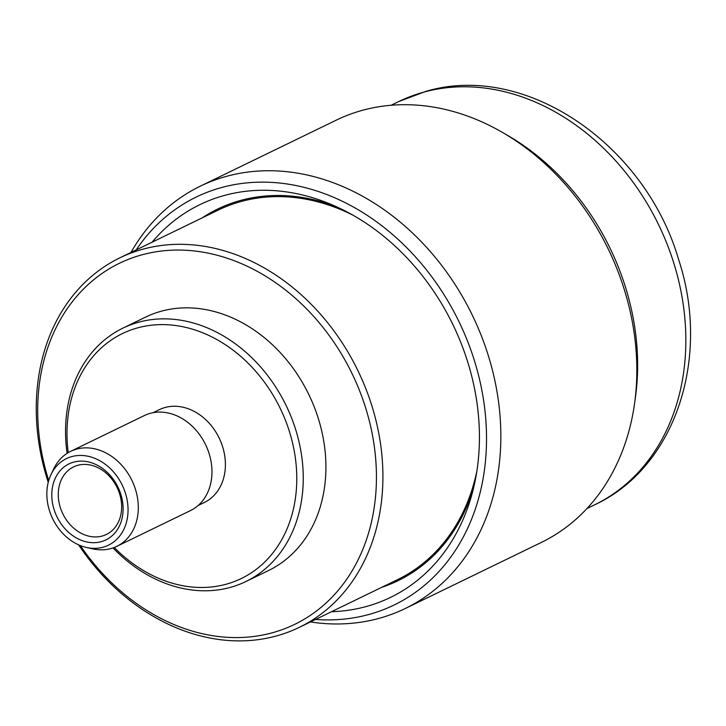 <?xml version="1.0" encoding="UTF-8"?>
<svg xmlns="http://www.w3.org/2000/svg" width="726" height="726" viewBox="0 0 726 726"><rect width="100%" height="100%" fill="white"/><g stroke="black" fill="none" stroke-linecap="round" stroke-linejoin="round"><path stroke-width="1.09" d="M102.139 536.051A37.552 30.147 -115.9 0 0 106.368 534.463A37.552 30.147 -115.9 0 0 118.238 490.077A37.552 30.147 -115.9 0 0 77.782 465.312A37.552 30.147 -115.9 0 0 73.562 466.9A37.552 30.147 -115.9 0 0 61.692 511.285A37.552 30.147 -115.9 0 0 102.139 536.051M101.15 541.696A42.253 33.913 -115.9 0 0 120.362 492.918A42.253 33.913 -115.9 0 0 73.743 462.117A42.253 33.913 -115.9 0 0 54.523 510.886A42.253 33.913 -115.9 0 0 101.15 541.696M71.838 456.59A48.116 38.623 -115.9 0 0 51.029 474.514A48.116 38.623 -115.9 0 0 86.448 547.468A48.116 38.623 -115.9 0 0 103.047 547.222A48.116 38.623 -115.9 0 0 124.936 491.674A48.116 38.623 -115.9 0 0 71.838 456.59M86.448 547.468L92.647 548.847A52.816 42.398 -115.9 0 0 110.869 548.584A52.816 42.398 -115.9 0 0 116.813 546.351A52.816 42.398 -115.9 0 0 133.493 483.933A52.816 42.398 -115.9 0 0 76.611 449.113A52.816 42.398 -115.9 0 0 70.676 451.336A52.816 42.398 -115.9 0 0 53.769 468.787L51.029 474.514M116.813 546.351L190.466 510.587A52.816 42.398 -115.9 0 0 207.155 448.16A52.816 42.398 -115.9 0 0 150.273 413.339A52.816 42.398 -115.9 0 0 144.329 415.571L70.676 451.336M198.144 505.487L204.405 502.446A51.573 41.4 -115.9 0 0 220.704 441.481A51.573 41.4 -115.9 0 0 165.156 407.477A51.573 41.4 -115.9 0 0 159.357 409.655L153.086 412.695M114.254 547.468A136.143 109.281 -115.9 0 0 226.031 584.258A136.143 109.281 -115.9 0 0 287.959 427.097A136.143 109.281 -115.9 0 0 137.731 327.834A136.143 109.281 -115.9 0 0 68.217 452.661M113.011 547.921A140.835 113.056 -115.9 0 0 230.069 587.461A140.835 113.056 -115.9 0 0 245.914 581.517A140.835 113.056 -115.9 0 0 290.409 415.054A140.835 113.056 -115.9 0 0 138.73 322.19A140.835 113.056 -115.9 0 0 122.885 328.134A140.835 113.056 -115.9 0 0 67.091 453.351M245.914 581.517L268.584 570.509A140.835 113.056 -115.9 0 0 313.078 404.046A140.835 113.056 -115.9 0 0 161.399 311.182A140.835 113.056 -115.9 0 0 145.545 317.135L122.885 328.134M80.305 545.562A200.685 161.099 -115.9 0 0 272.141 632.827A200.685 161.099 -115.9 0 0 363.436 401.151A200.685 161.099 -115.9 0 0 141.987 254.817A200.685 161.099 -115.9 0 0 48.724 480.512M78.589 544.836A205.385 164.866 -115.9 0 0 276.179 636.021A205.385 164.866 -115.9 0 0 299.293 627.355A205.385 164.866 -115.9 0 0 364.18 384.589A205.385 164.866 -115.9 0 0 142.977 249.172A205.385 164.866 -115.9 0 0 119.872 257.839A205.385 164.866 -115.9 0 0 48.234 482.318M352.609 214.987A205.385 164.866 -115.9 0 0 241.195 201.483A205.385 164.866 -115.9 0 0 218.081 210.15L119.872 257.839M331.51 611.709A218.29 175.229 -115.9 0 0 365.995 606.6A218.29 175.229 -115.9 0 0 471.818 494.733A218.29 175.229 -115.9 0 0 330.784 204.269A218.29 175.229 -115.9 0 0 224.416 195.439A218.29 175.229 -115.9 0 0 152.088 242.203M381.631 587.37A206.556 165.809 -115.9 0 0 473.307 489.043M336.174 206.629A206.556 165.809 -115.9 0 0 240.814 200.376A206.556 165.809 -115.9 0 0 202.209 217.864M315.592 619.441A226.712 181.99 -115.9 0 0 368.726 614.532A226.712 181.99 -115.9 0 0 471.846 352.818A226.712 181.99 -115.9 0 0 221.684 187.508A226.712 181.99 -115.9 0 0 136.161 249.935M310.41 621.955A234.725 188.424 -115.9 0 0 378.872 618.407A234.725 188.424 -115.9 0 0 405.29 608.497A234.725 188.424 -115.9 0 0 479.441 331.065A234.725 188.424 -115.9 0 0 226.639 176.3A234.725 188.424 -115.9 0 0 200.231 186.201A234.725 188.424 -115.9 0 0 130.989 252.439M405.29 608.497L541.278 542.467A234.725 188.424 -115.9 0 0 634.47 404.164A234.725 188.424 -115.9 0 0 502.537 132.468A234.725 188.424 -115.9 0 0 362.628 110.261A234.725 188.424 -115.9 0 0 336.22 120.171L200.231 186.201M634.47 404.164L635.341 398.002A226.712 181.99 -115.9 0 0 507.919 135.581L502.537 132.468M299.293 627.355L397.503 579.666A205.385 164.866 -115.9 0 0 476.9 470.956M398.755 101.549L425.763 91.412C525.297 61.592 645.296 144.61 678.583 259.454C711.053 357.319 675.752 467.272 594.585 504.842A224.162 179.939 -115.9 0 0 665.397 239.889A224.162 179.939 -115.9 0 0 423.975 92.084A224.162 179.939 -115.9 0 0 398.755 101.549L391.105 105.261M594.585 504.842L586.935 508.554"/></g></svg>
